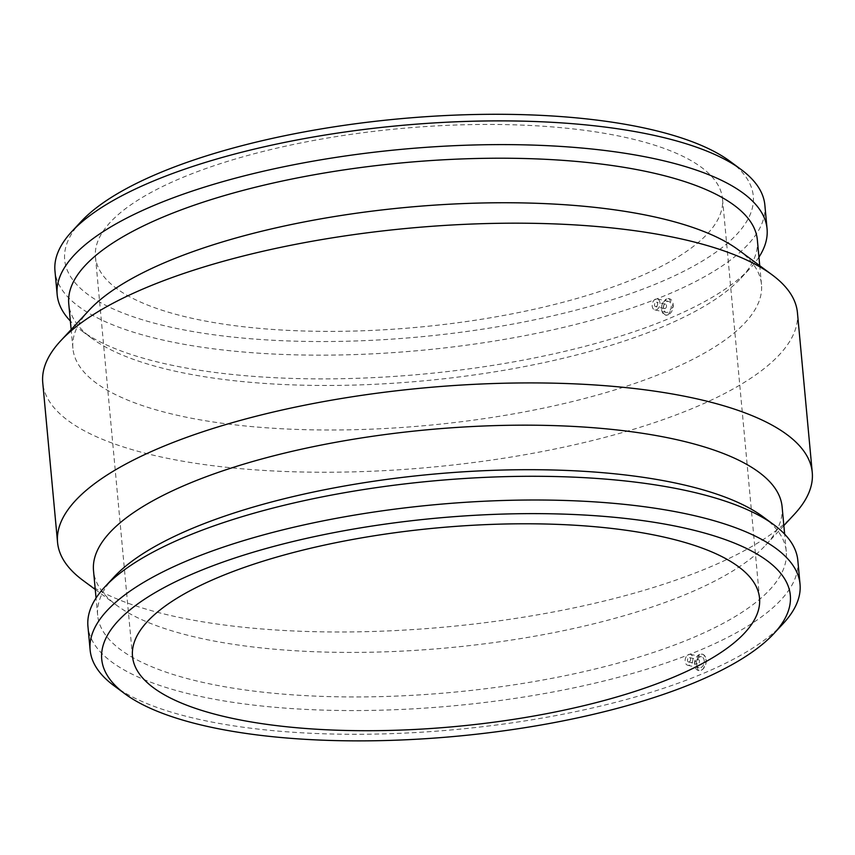 <?xml version="1.0" encoding="UTF-8"?>
<svg xmlns="http://www.w3.org/2000/svg" width="855" height="855" viewBox="0 0 855 855"><rect width="100%" height="100%" fill="white"/><g stroke="black" fill="none" stroke-linecap="round" stroke-linejoin="round"><path stroke-width="0.64" stroke-dasharray="4.28 3.21" d="M697.733 659.665A2.244 1.518 -77.5 0 0 696.376 661.952A2.244 1.518 -77.5 0 0 697.445 663.982A2.244 1.518 -77.5 0 0 699.411 662.123A2.244 1.518 -77.5 0 0 698.417 659.59A2.244 1.518 -77.5 0 0 697.733 659.665M665.158 308.505A2.244 1.518 -77.5 0 0 666.515 306.218A2.244 1.518 -77.5 0 0 665.447 304.188A2.244 1.518 -77.5 0 0 663.48 306.047A2.244 1.518 -77.5 0 0 664.474 308.58A2.244 1.518 -77.5 0 0 665.158 308.505M689.226 661.93A2.244 1.518 -77.5 0 0 690.594 659.654A2.244 1.518 -77.5 0 0 689.525 657.613A2.244 1.518 -77.5 0 0 688.841 657.687A2.244 1.518 -77.5 0 0 687.473 659.975A2.244 1.518 -77.5 0 0 688.542 662.005A2.244 1.518 -77.5 0 0 689.226 661.93M689.525 665.126A5.622 3.805 102.5 0 1 687.815 665.297A5.622 3.805 102.5 0 1 685.325 658.981A5.622 3.805 102.5 0 1 690.252 654.321A5.622 3.805 102.5 0 1 692.924 659.408A5.622 3.805 102.5 0 1 689.525 665.126M656.266 306.528A2.244 1.518 102.5 0 1 655.571 306.592A2.244 1.518 102.5 0 1 654.513 304.562A2.244 1.518 102.5 0 1 655.87 302.275A2.244 1.518 102.5 0 1 656.555 302.21A2.244 1.518 102.5 0 1 657.623 304.241A2.244 1.518 102.5 0 1 656.266 306.528M655.571 299.09A5.622 3.805 -77.5 0 0 652.173 304.808A5.622 3.805 -77.5 0 0 654.845 309.895A5.622 3.805 -77.5 0 0 659.771 305.224A5.622 3.805 -77.5 0 0 657.281 298.919A5.622 3.805 -77.5 0 0 655.571 299.09M666.889 301.612A5.622 3.805 102.5 0 1 668.61 301.43A5.622 3.805 102.5 0 1 671.1 307.747A5.622 3.805 102.5 0 1 666.163 312.406A5.622 3.805 102.5 0 1 663.501 307.33A5.622 3.805 102.5 0 1 666.889 301.612M668.129 314.886L673.152 306.272L669.209 298.684L666.644 298.951A8.432 5.707 102.5 0 1 669.219 298.684A8.432 5.707 102.5 0 1 673.216 306.314A8.432 5.707 102.5 0 1 668.129 314.886A8.432 5.707 102.5 0 1 665.553 315.153L668.129 314.886M666.644 298.951L662.721 302.991L661.674 306.101L662.24 312.193L665.543 315.153A8.432 5.707 102.5 0 1 661.556 307.522A8.432 5.707 102.5 0 1 666.644 298.951M758.951 257.131A356.471 112.903 -5.3 0 1 750.177 268.246A356.471 112.903 -5.3 0 1 668.482 318.787A356.471 112.903 -5.3 0 1 81.022 330.319A356.471 112.903 -5.3 0 1 70.356 321.01M764.862 205.082A356.471 112.903 -5.3 0 1 666.291 295.06A356.471 112.903 -5.3 0 1 282.374 354.43A356.471 112.903 -5.3 0 1 54.966 270.939M699.614 654.364A8.432 5.707 -77.5 0 0 694.527 662.935A8.432 5.707 -77.5 0 0 698.524 670.566A8.432 5.707 -77.5 0 0 701.1 670.299A8.432 5.707 -77.5 0 0 706.187 661.727A8.432 5.707 -77.5 0 0 702.19 654.096A8.432 5.707 -77.5 0 0 699.614 654.364L694.452 662.946L698.514 670.555L701.1 670.299L703.248 668.76L705.952 663.127L706.102 659.889L703.911 654.973L702.179 654.096L699.614 654.364M700.854 667.637A5.622 3.805 -77.5 0 0 704.242 661.93A5.622 3.805 -77.5 0 0 701.581 656.843A5.622 3.805 -77.5 0 0 696.643 661.503A5.622 3.805 -77.5 0 0 699.134 667.819A5.622 3.805 -77.5 0 0 700.854 667.637M783.137 623.648A356.471 112.903 -5.3 0 1 701.453 674.189A356.471 112.903 -5.3 0 1 113.993 685.721M797.833 560.495A356.471 112.903 -5.3 0 1 699.251 650.463A356.471 112.903 -5.3 0 1 315.335 709.832A356.471 112.903 -5.3 0 1 87.937 626.352M763.109 516.805A345.773 109.515 -5.3 0 1 786.247 551.379A345.773 109.515 -5.3 0 1 690.626 638.653A345.773 109.515 -5.3 0 1 318.231 696.237A345.773 109.515 -5.3 0 1 97.652 615.258A345.773 109.515 -5.3 0 1 114.036 577.018M782.111 506.855A345.773 109.515 -5.3 0 1 765.727 545.095A345.773 109.515 -5.3 0 1 686.501 594.118A345.773 109.515 -5.3 0 1 116.654 605.308A345.773 109.515 -5.3 0 1 93.516 570.734M794.295 514.357A378.957 120.021 -5.3 0 1 707.459 568.094A378.957 120.021 -5.3 0 1 82.924 580.353M797.437 312.706A378.957 120.021 -5.3 0 1 692.636 408.359A378.957 120.021 -5.3 0 1 284.501 471.468A378.957 120.021 -5.3 0 1 42.75 382.719M738.346 249.852A345.773 109.515 -5.3 0 1 761.484 284.437A345.773 109.515 -5.3 0 1 665.863 371.701A345.773 109.515 -5.3 0 1 293.468 429.296A345.773 109.515 -5.3 0 1 72.889 348.316A345.773 109.515 -5.3 0 1 89.273 310.066M757.348 239.902A345.773 109.515 -5.3 0 1 740.964 278.153A345.773 109.515 -5.3 0 1 661.727 327.176A345.773 109.515 -5.3 0 1 91.891 338.356A345.773 109.515 -5.3 0 1 68.753 303.782M730.138 161.392A345.773 109.515 -5.3 0 1 657.655 283.251A345.773 109.515 -5.3 0 1 232.592 337.052A345.773 109.515 -5.3 0 1 81.065 221.605M635.425 278.303A314.864 99.725 -5.3 0 1 296.322 330.735A314.864 99.725 -5.3 0 1 95.461 257.002A314.864 99.725 -5.3 0 1 399.766 128.613A314.864 99.725 -5.3 0 1 722.496 198.83A314.864 99.725 -5.3 0 1 635.425 278.303M688.542 662.005L697.445 663.982M689.525 657.613L698.417 659.59M665.447 304.188L656.555 302.21M664.474 308.58L655.571 306.592M654.845 309.895L666.163 312.406M657.281 298.919L668.61 301.43M701.581 656.843L690.252 654.321M699.134 667.819L687.815 665.297M786.247 551.379L784.644 534.151M97.652 615.258L96.049 598.03M765.727 545.095L783.853 525.601M116.654 605.308L95.258 589.48M761.484 284.437L759.742 265.691M72.889 348.316L71.147 329.57M740.964 278.153L750.177 268.246M91.891 338.356L81.022 330.319M759.539 598.169L722.496 198.83M132.504 656.33L95.461 257.002"/><path stroke-width="1.28" d="M70.356 321.01A356.471 112.903 -5.3 0 1 57.167 294.665A356.471 112.903 -5.3 0 1 401.69 149.326A356.471 112.903 -5.3 0 1 767.063 228.809A356.471 112.903 -5.3 0 1 758.951 257.131M57.167 294.665L54.966 270.939A356.471 112.903 -5.3 0 1 71.863 231.513A356.471 112.903 -5.3 0 1 399.488 125.6A356.471 112.903 -5.3 0 1 741.007 169.44A356.471 112.903 -5.3 0 1 764.862 205.082L767.063 228.809M124.862 693.768L113.993 685.721A356.471 112.903 -5.3 0 1 90.138 650.078A356.471 112.903 -5.3 0 1 434.661 504.728A356.471 112.903 -5.3 0 1 800.034 584.221A356.471 112.903 -5.3 0 1 783.137 623.648L773.935 633.555A345.773 109.515 -5.3 0 1 694.698 682.579A345.773 109.515 -5.3 0 1 124.862 693.768A345.773 109.515 -5.3 0 1 435.911 518.205A345.773 109.515 -5.3 0 1 773.935 633.555M90.138 650.078L87.937 626.352A356.471 112.903 -5.3 0 1 104.823 586.925A356.471 112.903 -5.3 0 1 432.459 481.002A356.471 112.903 -5.3 0 1 773.978 524.842A356.471 112.903 -5.3 0 1 797.833 560.495L800.034 584.221M672.468 677.63A314.864 99.725 -5.3 0 1 333.365 730.074A314.864 99.725 -5.3 0 1 132.504 656.33A314.864 99.725 -5.3 0 1 436.809 527.952A314.864 99.725 -5.3 0 1 759.539 598.169A314.864 99.725 -5.3 0 1 672.468 677.63M104.823 586.925L114.036 577.018A345.773 109.515 -5.3 0 1 431.828 474.279A345.773 109.515 -5.3 0 1 763.109 516.805L773.978 524.842M96.049 598.03L93.516 570.734A345.773 109.515 -5.3 0 1 427.703 429.744A345.773 109.515 -5.3 0 1 782.111 506.855L784.644 534.151M95.258 589.48L82.924 580.353A378.957 120.021 -5.3 0 1 57.563 542.455A378.957 120.021 -5.3 0 1 423.824 387.935A378.957 120.021 -5.3 0 1 812.25 472.441A378.957 120.021 -5.3 0 1 794.295 514.357L783.853 525.601M57.563 542.455L42.75 382.719A378.957 120.021 -5.3 0 1 60.705 340.803A378.957 120.021 -5.3 0 1 409 228.2A378.957 120.021 -5.3 0 1 772.076 274.808A378.957 120.021 -5.3 0 1 797.437 312.706L812.25 472.441M60.705 340.803L89.273 310.066A345.773 109.515 -5.3 0 1 407.066 207.327A345.773 109.515 -5.3 0 1 738.346 249.852L772.076 274.808M71.147 329.57L68.753 303.782A345.773 109.515 -5.3 0 1 402.94 162.792A345.773 109.515 -5.3 0 1 757.348 239.902L759.742 265.691M71.863 231.513L81.065 221.605A345.773 109.515 -5.3 0 1 398.858 118.866A345.773 109.515 -5.3 0 1 730.138 161.392L741.007 169.44"/></g></svg>
